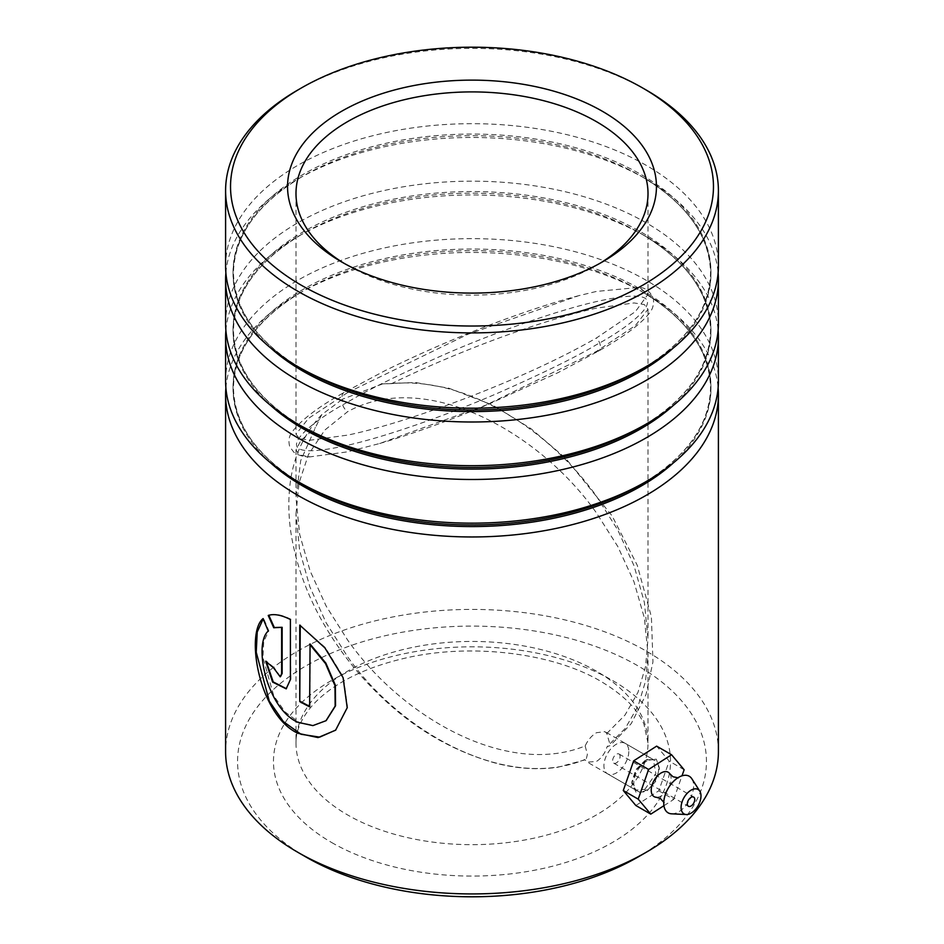 <?xml version="1.0" encoding="UTF-8"?>
<svg xmlns="http://www.w3.org/2000/svg" width="944" height="944" viewBox="0 0 944 944"><rect width="100%" height="100%" fill="white"/><g stroke="black" fill="none" stroke-linecap="round" stroke-linejoin="round"><path stroke-width="0.71" stroke-dasharray="4.72 3.54" d="M646.251 759.967L656.316 759.177L659.514 768.204L655.537 781.585L646.239 791.662L636.185 792.512L631.855 783.485L636.173 770.115L646.251 759.967M644.846 789.385L655.868 773.62L653.366 759.613L644.846 760.64L635.76 769.797L631.855 781.88L635.772 790.104L644.846 789.385L646.239 791.662M306.222 857.152A234.442 135.346 180 0 1 306.234 665.744A234.442 135.346 180 0 1 637.778 665.744A234.442 135.346 180 0 1 637.778 857.152M718.408 751.672A246.408 142.261 0 0 0 646.239 651.077A246.408 142.261 0 0 0 377.706 620.243A246.408 142.261 0 0 0 225.592 751.672M344.631 263.647A176.009 101.61 0 0 0 347.545 265.37L341.575 261.913L347.545 265.37A176.009 101.61 0 0 0 596.455 265.37A176.009 101.61 0 0 0 599.369 263.647M225.592 380.904A246.408 142.261 180 0 1 377.706 249.476A246.408 142.261 180 0 1 646.239 280.321A246.408 142.261 180 0 1 718.408 380.904M270.692 462.949A238.95 137.954 180 0 1 303.036 291.071A238.95 137.954 180 0 1 640.964 291.071L646.239 294.115A246.408 142.261 180 0 1 718.113 387.807M225.592 323.426A246.408 142.261 180 0 1 377.706 191.998A246.408 142.261 180 0 1 646.239 222.831A246.408 142.261 180 0 1 718.408 323.426M270.692 405.46A238.95 137.954 180 0 1 303.036 233.593A238.95 137.954 180 0 1 640.964 233.581A238.95 137.954 180 0 1 640.964 233.593L646.239 236.625A246.408 142.261 180 0 1 718.113 330.329M225.592 265.948A246.408 142.261 180 0 1 377.706 134.508A246.408 142.261 180 0 1 646.239 165.353A246.408 142.261 180 0 1 718.408 265.948M270.692 347.982A238.95 137.954 180 0 1 303.036 176.103A238.95 137.954 180 0 1 640.964 176.103L646.239 179.148A246.408 142.261 180 0 1 718.113 272.84M347.545 392.621L467.799 334.318L578.684 295.696L596.455 291.425L639.324 287.389L648.009 294.28L635.406 311.626L596.455 337.987C519.908 382.049 403.702 423.691 347.545 435.125L309.88 440.246L299.626 438.712L295.991 434.205L308.499 418.381L347.545 392.621A8.803 5.086 -120 0 0 343.911 392.574L343.911 392.574A8.803 5.086 -120 0 0 342.46 399.241L321.703 414.664L315.438 427.608L300.711 460.625L295.991 498.102L299.673 534.422L310.092 570.896L326.211 606.19L347.545 639.926C401.743 717.074 506.668 777.608 585.162 745.961C587.888 740.025 591.652 735.6 596.455 732.709L604.939 731.659L606.803 733.464L610.296 745.559L607.122 746.657C605.01 753.312 601.458 758.244 596.455 761.442L587.345 762.138L584.773 759.566C507.081 791.568 401.389 733.429 347.545 656.646L326.105 622.733L309.88 586.92L299.626 550.411L295.991 513.866L295.991 743.058A176.009 101.61 180 0 1 404.646 649.177A176.009 101.61 180 0 1 596.455 671.196A176.009 101.61 180 0 1 648.009 743.058A176.009 101.61 180 0 1 539.354 836.939A176.009 101.61 180 0 1 347.545 814.908A176.009 101.61 180 0 1 295.991 743.058C295.649 732.768 299.909 721.688 308.782 709.794C314.175 702.843 321.326 696.129 330.258 689.651C348.938 676.211 372.809 665.968 401.896 658.924C468.389 642.404 552.488 652.446 601.116 681.509C623.453 694.937 637.731 709.192 643.95 724.26L648.009 743.058L648.009 653.779L645.554 681.061L638.061 706.171L625.211 728.449L607.122 746.657M295.991 513.866L299.036 482.868L308.499 454.465L324.783 430.098L347.545 411.737C425.602 368.561 539.661 432.022 596.455 512.934L617.765 546.458L633.99 581.775L644.351 617.883L648.009 653.779M606.803 733.464L625.011 715.08L637.991 692.318L645.554 666.558L648.009 638.817L644.363 602.366L634.085 565.893L617.872 530.162L596.455 496.214C549.184 429.909 466.336 376.16 391.595 383.642C466.336 347.25 549.184 318.399 596.455 308.145L634.085 302.941L644.363 304.558L648.009 309.254L635.418 325.527L596.455 351.392L485.7 405.224L379.606 443.515L347.545 451.846L310.163 456.849L299.696 455.008L295.991 449.958L300.711 440.73L315.438 427.608M585.162 745.961L587.392 754.421L586.094 759.578L584.773 759.566M225.887 387.807A246.408 142.261 180 0 1 297.761 294.115A246.408 142.261 180 0 1 646.239 294.115L640.964 291.071A238.95 137.954 180 0 1 673.308 462.949M225.887 330.329A246.408 142.261 180 0 1 297.761 236.625A246.408 142.261 180 0 1 646.239 236.625L640.964 233.593A238.95 137.954 180 0 1 673.308 405.46M225.887 272.84A246.408 142.261 180 0 1 297.761 179.148A246.408 142.261 180 0 1 646.239 179.148L640.964 176.103A238.95 137.954 180 0 1 673.308 347.982M297.761 90.046A246.408 142.261 180 0 1 646.239 90.046M391.595 383.642L382.674 383.878L342.46 399.241A8.803 5.086 60 0 0 347.545 411.737M280.486 676.647L273.937 667.361L273.371 667.597M273.937 667.361A245.7 141.86 180 0 1 266.314 661.001L265.724 661.225M266.314 661.001L266.361 661.791M286.421 688.695L290.41 679.574M290.929 679.302L290.41 619.535M290.929 619.264C281.985 614.697 274.598 613.352 268.804 615.228L268.226 615.453M326.199 720.555L313.538 725.287L298.953 722.313L285.029 711.918L273.748 695.752L262.904 657.413L263.765 641.401L268.839 630.816L263.636 618.403L263.164 618.922M335.781 730.042L347.557 707.434L343.474 677.355L325.314 647.56L299.755 625.105M263.636 618.403L263.034 618.615M300.251 624.81L300.251 625.447M310.08 706.56L310.08 643.961M669.91 773.879A14.077 8.13 -60 0 1 671.125 778.788A14.077 8.13 -60 0 1 656.399 797.291M620.102 756.451A5.275 3.044 120 0 0 619.004 753.996A5.275 3.044 120 0 0 614.957 755.401A5.275 3.044 120 0 0 612.632 760.687A5.275 3.044 120 0 0 613.73 763.141A5.275 3.044 120 0 0 617.777 761.749A5.275 3.044 120 0 0 620.102 756.451M691.822 778.753A21.122 12.189 -60 0 1 693.616 786.081A21.122 12.189 -60 0 1 671.573 813.822M628.81 751.507A17.606 10.16 -60 0 1 621.081 769.148A17.606 10.16 -60 0 1 607.57 773.82A17.606 10.16 -60 0 1 603.924 765.631A17.606 10.16 -60 0 1 611.653 747.99A17.606 10.16 -60 0 1 625.164 743.329A17.606 10.16 -60 0 1 628.81 751.507M658.676 768.758A17.606 10.16 -60 0 1 650.947 786.399A17.606 10.16 -60 0 1 637.436 791.06A17.606 10.16 -60 0 1 633.79 782.883A17.606 10.16 -60 0 1 641.519 765.242A17.606 10.16 -60 0 1 655.042 760.581A17.606 10.16 -60 0 1 658.676 768.758M635.843 805.503L658.806 790.801L669.19 761.112L656.623 746.138M663.927 805.704L673.733 799.415L658.806 790.801M684.129 769.738L669.19 761.112M673.733 799.415L681.993 775.826M347.545 402.179C306.139 424.352 257.122 465.581 347.545 445.285C389.306 435.821 451.067 413.401 496.886 393.554C543.296 373.081 576.489 356.797 596.455 344.69C637.861 322.518 686.878 281.288 596.455 301.584C554.694 311.06 492.933 333.48 447.114 353.316C400.704 373.789 367.511 390.073 347.545 402.179M331.615 842.496A198.535 114.625 0 0 0 612.385 842.496A198.535 114.625 0 0 0 612.385 680.4A198.535 114.625 0 0 0 331.615 680.4A198.535 114.625 0 0 0 331.615 842.496M297.761 294.115L303.036 291.071C257.511 318.211 234.324 350.448 233.463 387.807C234.324 425.166 257.511 457.403 303.036 484.543A238.95 137.954 180 0 1 303.036 289.442A238.95 137.954 180 0 1 640.964 289.442A238.95 137.954 180 0 1 640.964 484.543C686.489 457.403 709.676 425.166 710.537 387.807C709.676 350.448 686.489 318.211 640.964 291.071M297.761 236.625L303.036 233.593C257.511 260.721 234.324 292.97 233.463 330.329C234.324 367.676 257.511 399.926 303.036 427.066A238.95 137.954 180 0 1 303.036 231.953A238.95 137.954 180 0 1 640.964 231.964A238.95 137.954 180 0 1 640.964 427.066C686.489 399.926 709.676 367.676 710.537 330.329C709.676 292.97 686.489 260.721 640.964 233.593M297.761 179.148L303.036 176.103C257.511 203.243 234.324 235.481 233.463 272.84C234.324 310.198 257.511 342.448 303.036 369.576A238.95 137.954 180 0 1 303.036 174.475A238.95 137.954 180 0 1 640.964 174.475A238.95 137.954 180 0 1 640.964 369.576C686.489 342.448 709.676 310.198 710.537 272.84C709.676 235.481 686.489 203.243 640.964 176.103M596.455 351.392A8.803 5.086 -120 0 0 598.614 351.026L598.614 351.026A8.803 5.086 -120 0 0 596.455 337.987M647.419 759.342L645.908 760.073M295.991 193.52L295.991 434.205M653.366 759.613L604.939 731.659M295.991 449.958L295.991 498.102M648.009 309.254L648.009 638.817M635.772 790.104L587.345 762.138M310.163 456.849C304.204 457.073 298.8 455.574 293.95 452.365L289.773 446.819C288.203 441.049 288.958 436.128 292.038 432.081C300.935 420.115 318.222 406.947 343.911 392.574L385.223 370.567C424.965 351.097 464.106 334.294 502.645 320.169C531.472 309.585 556.818 301.431 578.684 295.696M379.606 443.515C410.793 434.464 446.665 421.567 487.234 404.834L558.034 372.656L598.614 351.026C623.63 336.831 640.504 324.264 649.26 313.337C652.611 309.455 654.003 304.641 653.401 298.894C650.416 291.602 645.72 287.755 639.324 287.389M648.009 193.52L648.009 294.28M596.455 265.37L602.425 261.913M631.855 783.485L631.855 781.88M382.674 383.878L415.266 382.497L448.742 388.161L492.556 405.035L530.894 428.623L565.503 458.088L612.113 515.908L637.259 565.291L651.395 616.81L652.965 661.791L646.015 694.595L631.229 723.635L610.296 745.559M321.703 414.664C302.788 435.007 292.062 459.846 289.548 489.181C288.227 503.919 288.758 518.94 291.165 534.233C296.959 569.326 310.104 602.992 330.589 635.218C344.536 657.26 361.08 677.462 380.196 695.822C414.18 728.768 452.778 751.235 495.966 763.248C516.97 768.664 537.466 770.021 557.467 767.33L586.094 759.578M619.004 753.996L693.675 797.114M665.426 794.27L663.785 801.904M671.809 783.213L677.603 777.974M607.57 773.82L637.436 791.06M625.164 743.329L655.042 760.581M613.73 763.141L688.4 806.259"/><path stroke-width="1.42" d="M646.239 852.267L637.778 857.152A234.442 135.346 180 0 1 306.222 857.152L297.761 852.267A246.408 142.261 0 0 0 646.239 852.267A246.408 142.261 0 0 0 718.408 751.672L718.408 394.71A246.408 142.261 180 0 1 566.294 526.138A246.408 142.261 180 0 1 297.761 495.305A246.408 142.261 180 0 1 225.592 394.71A246.408 142.261 180 0 1 225.887 387.807M301.254 285.194A241.475 139.417 0 0 0 642.746 285.194A241.475 139.417 0 0 0 642.758 88.04A241.475 139.417 0 0 0 642.746 88.04L646.239 90.046A246.408 142.261 180 0 1 718.408 190.641A246.408 142.261 180 0 1 566.294 322.069A246.408 142.261 180 0 1 297.761 291.236A246.408 142.261 180 0 1 225.592 190.641A246.408 142.261 180 0 1 297.761 90.046L301.242 88.04A241.475 139.417 0 0 0 301.254 285.194M341.575 261.913L341.575 261.913A184.458 106.495 180 0 1 341.575 111.309A184.458 106.495 180 0 1 602.425 111.309A184.458 106.495 180 0 1 602.425 261.913A184.458 106.495 180 0 1 341.575 261.913M599.369 263.647A176.009 101.61 0 0 0 648.009 193.52A176.009 101.61 0 0 0 596.455 121.658A176.009 101.61 0 0 0 404.646 99.639A176.009 101.61 0 0 0 295.991 193.52A176.009 101.61 0 0 0 344.631 263.647M718.113 330.329A246.408 142.261 180 0 1 718.408 337.22L718.408 380.904A246.408 142.261 180 0 1 646.239 481.499A246.408 142.261 180 0 1 297.761 481.499L297.761 481.499A246.408 142.261 180 0 1 225.592 380.904L225.592 337.22A246.408 142.261 180 0 1 225.887 330.329M303.036 484.543L297.761 481.499L303.036 484.543A238.95 137.954 180 0 1 303.024 484.543L303.036 484.543A238.95 137.954 180 0 0 640.964 484.543L646.239 481.499M718.113 387.807A246.408 142.261 180 0 1 718.408 394.71M718.113 272.84A246.408 142.261 180 0 1 718.408 279.743L718.408 323.426A246.408 142.261 180 0 1 646.239 424.021A246.408 142.261 180 0 1 297.761 424.021L297.761 424.021A246.408 142.261 180 0 1 225.592 323.426L225.592 279.743A246.408 142.261 180 0 1 225.887 272.84M303.036 427.066L297.761 424.021L303.036 427.066A238.95 137.954 180 0 1 303.024 427.066L303.036 427.066A238.95 137.954 180 0 0 640.964 427.066L646.239 424.021M718.408 337.22A246.408 142.261 180 0 1 566.294 468.661A246.408 142.261 180 0 1 297.761 437.815A246.408 142.261 180 0 1 225.592 337.22M718.408 190.641L718.408 265.948A246.408 142.261 180 0 1 646.239 366.532A246.408 142.261 180 0 1 297.761 366.532L297.761 366.532A246.408 142.261 180 0 1 225.592 265.948L225.592 190.641M303.036 369.576L297.761 366.532L303.036 369.576A238.95 137.954 180 0 1 303.024 369.576L303.036 369.576A238.95 137.954 180 0 0 640.964 369.576L646.239 366.532M718.408 279.743A246.408 142.261 180 0 1 566.294 411.171A246.408 142.261 180 0 1 297.761 380.338A246.408 142.261 180 0 1 225.592 279.743M309.62 644.268L325.503 663.549L334.967 685.545L335.155 706.088L326.01 720.709L312.901 725.606L297.761 722.278C266.739 708.389 253.11 644.138 268.261 631.04L263.034 618.615C245.204 633.141 258.916 714.938 297.761 733.264L318.057 737.583L335.592 730.208L347.215 707.729L343.085 677.65L324.878 647.867L299.755 625.105L299.755 701.593A246.408 142.261 180 0 0 309.62 706.867L310.08 643.961L325.94 663.231L335.368 685.25L335.533 705.793L326.199 720.555M225.592 394.71L225.592 751.672A246.408 142.261 0 0 0 297.761 852.267L306.222 857.152M281.607 627.571L281.607 673.721L280.215 676.801L273.371 667.597A246.408 142.261 180 0 1 265.724 661.225L272.604 682.087L286.162 688.837L290.41 679.574L290.41 619.535C281.43 614.957 274.031 613.588 268.226 615.453L273.748 627.76L282.15 627.312L282.15 673.461L280.486 676.647M646.239 90.046L642.758 88.04A241.475 139.417 0 0 0 301.242 88.04M268.804 615.228L274.315 627.512L282.15 627.312M266.361 661.791L273.229 681.922L286.421 688.695M263.164 618.922L257.228 631.973L256.237 652.245L269.3 701.132L283.318 721.558L301.018 734.267L319.697 737.134L335.781 730.042M300.251 625.447L299.755 701.593M309.62 706.324A245.7 141.86 180 0 1 300.251 701.309M664.069 802.577L660.399 798.53L656.399 797.291A14.077 8.13 -60 0 1 651.218 790.093A14.077 8.13 -60 0 1 658.747 774.682A14.077 8.13 -60 0 1 669.91 773.879L672.989 776.735L678.335 777.88M694.772 799.568A5.275 3.044 120 0 0 693.675 797.114A5.275 3.044 120 0 0 689.627 798.506A5.275 3.044 120 0 0 687.303 803.804A5.275 3.044 120 0 0 688.4 806.259A5.275 3.044 120 0 0 692.448 804.854A5.275 3.044 120 0 0 694.772 799.568M700.991 796.04A14.077 8.13 -60 0 1 686.3 814.53A14.077 8.13 -60 0 1 681.084 807.332A14.077 8.13 -60 0 1 688.636 791.922A14.077 8.13 -60 0 1 699.799 791.155A14.077 8.13 -60 0 1 700.991 796.04M686.3 814.53L671.573 813.822A21.122 12.189 -60 0 1 663.75 803.025A21.122 12.189 -60 0 1 665.426 794.27A21.122 12.189 -60 0 1 671.809 783.213A21.122 12.189 -60 0 1 691.822 778.753L699.799 791.155M681.993 775.826L684.129 769.738L671.562 754.752L656.623 746.138L633.672 760.84L623.276 790.517L635.843 805.503L650.782 814.129L663.927 805.704M671.562 754.752L648.599 769.466L633.672 760.84M648.599 769.466L638.215 799.143L623.276 790.517M638.215 799.143L650.782 814.129M673.308 462.949A238.95 137.954 180 0 1 303.036 486.172A238.95 137.954 180 0 1 270.692 462.949M673.308 405.46A238.95 137.954 180 0 1 303.036 428.694A238.95 137.954 180 0 1 270.692 405.46M673.308 347.982A238.95 137.954 180 0 1 303.036 371.204A238.95 137.954 180 0 1 270.692 347.982"/></g></svg>

